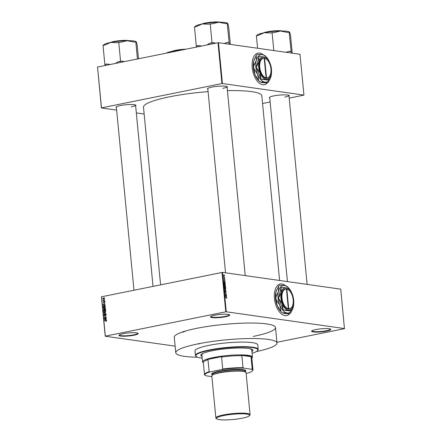<?xml version="1.0" encoding="UTF-8"?>
<svg xmlns="http://www.w3.org/2000/svg" width="442" height="442" viewBox="0 0 442 442"><rect width="100%" height="100%" fill="white"/><g stroke="black" fill="none" stroke-linecap="round" stroke-linejoin="round"><path stroke-width="0.66" d="M123.196 333.693A9.669 1.53 -5.5 0 1 138.064 333.301A9.669 1.53 -5.5 0 1 133.981 335.224A9.669 1.53 -5.5 0 1 123.467 336.24A9.669 1.53 -5.5 0 1 119.064 335.13A9.669 1.53 -5.5 0 1 123.196 333.693M119.29 334.937A9.31 1.475 174.5 0 0 119.285 335.003A9.31 1.475 174.5 0 0 124.274 335.821A9.31 1.475 174.5 0 0 133.749 334.848A9.31 1.475 174.5 0 0 137.821 333.218A9.31 1.475 174.5 0 0 137.805 333.152M214.713 315.223A9.669 1.53 -5.5 0 1 229.58 314.831A9.669 1.53 -5.5 0 1 225.497 316.754A9.669 1.53 -5.5 0 1 214.989 317.77A9.669 1.53 -5.5 0 1 210.585 316.66A9.669 1.53 -5.5 0 1 214.713 315.223M210.806 316.461A9.31 1.475 174.5 0 0 210.806 316.527A9.31 1.475 174.5 0 0 215.79 317.35A9.31 1.475 174.5 0 0 225.265 316.373A9.31 1.475 174.5 0 0 229.337 314.743A9.31 1.475 174.5 0 0 229.326 314.682M315.798 329.572A9.669 1.53 -5.5 0 1 330.671 329.179A9.669 1.53 -5.5 0 1 326.588 331.102A9.669 1.53 -5.5 0 1 316.074 332.119A9.669 1.53 -5.5 0 1 311.671 331.008A9.669 1.53 -5.5 0 1 315.798 329.572M311.897 330.815A9.31 1.475 174.5 0 0 311.892 330.881A9.31 1.475 174.5 0 0 316.875 331.699A9.31 1.475 174.5 0 0 326.356 330.726A9.31 1.475 174.5 0 0 330.428 329.097A9.31 1.475 174.5 0 0 330.412 329.03M263.41 54.891A16.111 8.713 78.6 0 0 258.029 53.106A16.111 8.713 78.6 0 0 252.227 67.626A16.111 8.713 78.6 0 0 264.404 84.698A16.111 8.713 78.6 0 0 267.349 82.925M263.205 54.847A16.111 8.713 78.6 0 0 257.968 53.117M285.637 285.764A16.111 8.713 78.6 0 0 280.256 283.974A16.111 8.713 78.6 0 0 274.454 298.494A16.111 8.713 78.6 0 0 286.631 315.566A16.111 8.713 78.6 0 0 289.576 313.798M285.433 285.714A16.111 8.713 78.6 0 0 280.2 283.991M269.753 98.036A10.028 1.586 -5.5 0 1 269.46 97.389A10.028 1.586 -5.5 0 1 273.742 95.897A10.028 1.586 -5.5 0 1 289.162 95.494A10.028 1.586 -5.5 0 1 289.002 96.185M284.698 97.107A9.669 1.53 174.5 0 0 288.924 95.417A9.669 1.53 174.5 0 0 288.908 95.345M116.401 107.71A10.028 1.586 -5.5 0 1 116.108 107.063A10.028 1.586 -5.5 0 1 120.39 105.572A10.028 1.586 -5.5 0 1 135.81 105.168A10.028 1.586 -5.5 0 1 135.65 105.859M131.346 106.782A9.669 1.53 174.5 0 0 135.572 105.091A9.669 1.53 174.5 0 0 135.556 105.019M207.862 89.251A10.028 1.586 -5.5 0 1 207.569 88.599A10.028 1.586 -5.5 0 1 211.851 87.113A10.028 1.586 -5.5 0 1 227.271 86.704A10.028 1.586 -5.5 0 1 227.111 87.4M222.807 88.317A9.669 1.53 174.5 0 0 227.033 86.626A9.669 1.53 174.5 0 0 227.017 86.555M256.327 351.589A50.847 8.044 174.5 0 0 276.996 343.014A50.847 8.044 174.5 0 0 249.769 338.528A50.847 8.044 174.5 0 0 198.016 343.859A50.847 8.044 174.5 0 0 175.772 352.76L174.281 337.274A50.847 8.044 -5.5 0 1 196.524 328.373A50.847 8.044 -5.5 0 1 248.277 323.041A50.847 8.044 -5.5 0 1 275.504 327.528A50.847 8.044 -5.5 0 1 253.26 336.428M208.088 91.616A59.438 9.404 174.5 0 0 169.496 96.82A59.438 9.404 174.5 0 0 143.495 107.229L160.59 284.797M175.131 346.147L105.235 336.218L101.439 296.803L222.481 272.371L226.276 311.787L225.779 311.82L221.983 272.405M224.569 275.46L224.105 276.007L223.514 275.311L223.972 274.758L224.425 275.488M224.729 277.3L223.735 277.377L223.702 276.681L224.729 277.3L224.088 277.427M224.774 279.084L224.641 279.559L224.58 278.698L224.204 279.466L223.862 278.919L224.105 278.438L224.16 279.233L224.536 278.471L224.917 279.057L224.641 279.559M224.635 279.327L224.768 279.024M224.58 278.698L224.287 278.786M224.265 278.996L224.204 279.466M223.862 278.919L224.017 278.46M224.144 278.664L223.867 278.957M224.271 278.93L224.387 278.499M225.282 283.04L225.343 283.698L223.945 283.499L223.879 282.521L224.492 282.09L225.122 283.073M225.63 286.681L225.702 287.377L224.298 287.178L224.525 285.913L225.155 285.941L225.475 286.714M225.978 290.278L224.663 290.958L225.829 290.377L224.514 289.372L225.735 290.328M226.437 295.052L225.061 295.079L226.066 294.057L224.928 293.67L226.326 293.869L225.321 294.897L226.437 295.052L225.796 295.184M226.337 298.3L226.663 298.234L226.343 298.322L226.437 297.61L225.287 297.416L226.216 297.328L226.729 297.897L226.343 298.322M276.924 342.296L344.451 328.666L340.749 289.162L222.481 272.371M344.545 328.577L226.276 311.787M226.619 296.93L225.155 296.052L226.486 295.532L226.111 295.902L226.182 296.676L226.619 296.93L226.343 296.985M226.171 292.074L225.768 292.748L225.718 291.543L225.182 292.604L224.74 291.913L225.094 291.295L225.166 292.383L225.696 291.322L226.011 292.107M225.801 292.516L226.006 292.029M225.718 291.543L225.354 292.096M225.133 291.521L224.746 291.958M225.072 289.295L225.674 289.173L225.216 289.328L224.398 288.355L225.033 287.598L225.829 288.56L225.216 289.328M224.718 285.615L225.321 285.493L224.862 285.648L224.044 284.676L224.68 283.919L225.475 284.88L224.862 285.648M225.166 281.83L223.702 280.952L225.033 280.432L224.652 280.803L224.729 281.576L225.166 281.83L224.89 281.885M104.196 299.311L104.5 299.356M103.798 300.306L104.599 300.372L103.096 300.676L103.08 299.958L104.461 300.4M103.29 300.146L104.273 300.433M104.34 300.847L104.649 300.892M104.561 301.499L104.235 301.455L104.771 301.897L104.34 302.543L104.295 301.671L103.693 302.643L103.218 302.223L103.594 301.615L103.643 302.422L104.406 301.45M104.776 301.958L104.295 301.671M103.693 302.643L103.445 302.256M103.428 302.173L103.958 302.466M104.378 304.61L102.881 304.416L104.876 303.284L104.301 303.836L104.378 304.61L105.014 304.698M104.384 308.798L103.213 308.151L104.19 307.074L104.953 307.146L105.334 307.726L105.069 308.433L103.876 308.825M104.666 307.284L104.19 307.074L104.953 307.146M104.737 312.477L103.566 311.831L104.544 310.754L105.306 310.825L105.688 311.406L105.423 312.113L104.229 312.5M105.019 310.964L104.544 310.754L105.306 310.825M106.588 320.743L105.986 321.356L106.163 320.572L104.467 320.881L105.848 320.373L106.588 320.743L105.848 320.373L106.472 320.461M101.538 296.715L105.334 336.13L225.779 311.82M105.831 319.71L104.334 319.516L106.334 318.384L105.754 318.936L105.831 319.71L106.467 319.804M104.632 318.234L106.284 317.903L104.24 318.544L105.782 317.024L104.102 317.135L106.174 316.721L104.632 318.234L105.295 318.334M105.737 314.395L105.356 314.339L106.025 314.914L105.4 315.798L105.782 314.947L105.384 314.56L104.539 315.908L103.909 315.384L104.461 314.588L104.152 315.328L104.726 315.571L104.898 314.781L105.555 314.334M106.03 314.98L105.384 314.56M104.152 315.328L104.853 315.732M103.693 312.837L105.848 313.345L103.842 314.428L105.594 313.295L103.693 312.837L105.826 313.129M105.246 309.035L104.809 308.969L105.478 309.533L105.544 310.223L103.478 310.643L103.87 309.223L105.041 308.964M104.207 309.273L104.544 309.411M105.273 305.566L104.003 305.251L105.13 305.892L105.19 306.544L103.124 306.963L103.069 305.974L104.516 305.223M104.24 297.936L103.572 297.836L104.422 298.3L103.704 299.085L102.87 298.615L103.958 297.814M103.704 299.085L103.334 299.101M289.19 98.146L303.936 95.102L300.002 54.278L218.497 42.703L222.425 83.527L221.928 83.56L218 42.736L218.497 42.703M303.936 95.102L222.425 83.527M116.633 110.124L101.384 107.959L97.549 67.046L218 42.736M97.549 67.046L101.483 107.87L221.928 83.56M144.147 114.03L136.329 112.92M262.565 103.522L270.134 101.992M279.604 280.482L261.824 95.831A59.438 9.404 174.5 0 0 227.42 90.627M207.79 88.406A9.669 1.53 174.5 0 0 207.79 88.483L225.536 272.802M269.681 97.196A9.669 1.53 174.5 0 0 269.681 97.268L287.427 281.593M116.334 106.87A9.669 1.53 174.5 0 0 116.329 106.942L133.97 290.167M185.579 331.003L183.402 332.108L182.016 332.13M106.384 321.201L105.942 321.135M106.566 320.627L106.163 320.572M105.108 320.748L104.445 320.654M106.202 320.577L106.511 320.511M104.561 319.572L106.378 319.798L105.583 319.682L105.522 319.063L104.561 319.572L105.583 319.682M105.76 319.71L104.958 319.599M104.925 318.406L104.218 318.306M106.063 317.069L105.782 317.024M104.771 317.229L104.102 317.135M105.749 315.638L105.351 315.582M105.699 314.892L106.157 314.455M104.179 314.245L103.82 314.196M103.809 311.781L104.721 312.251L105.445 311.455L104.561 310.98L103.809 311.781M105.08 312.389L104.284 312.279L105.168 312.317M105.76 311.069L104.561 310.98M104.511 309.632L103.931 309.444L103.411 309.947M105.13 309.494L105.605 309.085M104.362 310.461L103.699 310.367L104.318 310.245L103.931 309.444M104.981 310.339L104.318 310.245M103.66 309.98L103.699 310.367M104.561 310.196L105.284 310.052L104.831 309.196L104.561 310.196L105.224 310.29M105.456 309.389L104.831 309.196M103.456 308.102L104.367 308.571L105.091 307.776L104.207 307.3L103.456 308.102M104.726 308.709L103.931 308.599L104.815 308.638M105.4 307.389L104.207 307.3M103.345 306.687L104.931 306.372L104.533 305.466L103.317 305.963L103.345 306.687L104.008 306.787M105.036 305.538L104.019 305.477M104.318 303.997L103.102 304.472L104.925 304.687M104.306 304.61L103.505 304.494L104.13 304.582L104.069 303.958M104.925 304.698L104.13 304.582M103.102 304.472L103.505 304.494M104.627 302.372L104.29 302.322M104.737 301.737L104.434 301.693M103.737 300.543L103.074 300.449M103.975 300.494L103.312 300.4M104.113 300.516L103.82 300.3M103.317 300.228L103.019 300.19M104.284 300.438L103.483 300.322M103.085 298.577L103.682 298.858L104.213 298.339L103.605 298.057L103.085 298.577L104.124 298.919M104.428 298.372L103.605 298.057M225.326 295.985L226.508 295.77M225.16 296.096L226.111 295.902M225.586 296.311L226.011 296.582L225.95 295.958L225.315 296.367M225.16 296.118L225.95 295.958M225.68 294.002L226.326 293.869M225.868 294.206L226.348 294.112M224.812 290.676L226 290.493M224.403 288.411L225.37 289.101L224.868 289.201M224.829 289.178L225.669 288.538L225.05 287.819L224.558 288.377M224.442 287.93L225.05 287.819M224.442 286.974L224.862 287.035L224.569 286.14L224.282 287.007M224.298 287.151L224.862 287.035M224.569 286.14L224.249 286.62M225.022 287.057L225.514 287.129L225.177 286.167L225.022 287.057L224.381 287.189M224.873 287.256L225.514 287.129M224.823 286.648L225.177 286.167M224.05 284.731L225.017 285.421L224.514 285.521M224.475 285.499L225.315 284.863L224.696 284.14L224.204 284.698M224.088 284.25L224.696 284.14M224.088 283.294L225.16 283.449L224.514 282.316L223.928 283.328M224.519 283.576L225.16 283.449M223.873 282.62L224.514 282.316M223.867 280.885L225.055 280.664M223.862 281.267L224.558 281.477L224.497 280.852L223.707 281.013L224.652 280.803M223.713 281.101L224.133 281.211M224.497 280.852L223.856 281.073M223.729 277.316L224.199 277.222M224.006 274.985L223.663 275.338L224.083 275.786L224.425 275.432L224.006 274.985L223.525 275.366M223.757 275.852L224.425 275.432M286.576 315.577A16.111 8.713 78.6 0 0 289.482 313.798M264.344 84.709A16.111 8.713 78.6 0 0 267.25 82.925M198.215 343.887L199.602 343.87L198.215 343.887M251.918 351.578A26.139 4.133 174.5 0 0 252.874 350.307A26.139 4.133 174.5 0 0 238.879 348.003A26.139 4.133 174.5 0 0 212.27 350.744A26.139 4.133 174.5 0 0 200.839 355.318A26.139 4.133 174.5 0 0 202.022 356.385M200.845 355.141A26.139 4.133 174.5 0 0 201.983 356.031M252.084 353.324A31.15 4.928 174.5 0 0 257.542 350.65A31.15 4.928 174.5 0 0 243.349 347.075A31.15 4.928 174.5 0 0 209.475 350.346A31.15 4.928 174.5 0 0 196.325 356.545A31.15 4.928 174.5 0 0 202.187 358.125M196.325 356.545L195.939 356.235A31.509 4.984 -5.5 0 1 195.458 355.478A31.509 4.984 -5.5 0 1 209.243 349.965A31.509 4.984 -5.5 0 1 241.315 346.661A31.509 4.984 -5.5 0 1 258.189 349.44A31.509 4.984 -5.5 0 1 257.857 350.274L257.542 350.65M258.189 349.44L257.747 344.865A31.509 4.984 174.5 0 0 240.879 342.086A31.509 4.984 174.5 0 0 208.801 345.39A31.509 4.984 174.5 0 0 195.016 350.904L195.458 355.478M203.359 362.843L202.933 362.501A25.067 3.967 -5.5 0 1 202.552 361.899L201.872 354.86A25.067 3.967 -5.5 0 1 204.326 352.849M248.979 348.55A25.067 3.967 -5.5 0 1 251.774 350.058L252.448 357.097A25.067 3.967 -5.5 0 1 252.189 357.76L251.835 358.18M175.772 352.76A50.847 8.044 174.5 0 0 197.696 357.235M251.885 351.224A26.139 4.133 174.5 0 0 252.835 350.13M168.728 52.681L172.634 51.2L176.667 51.079M183.121 49.775A16.509 2.613 174.5 0 0 172.634 51.2A16.509 2.613 -5.5 0 0 166.159 53.2M246.106 373.413L247.393 373.153A23.99 3.796 174.5 0 0 252.382 370.855A23.99 3.796 174.5 0 0 251.608 369.269L252.205 369.004A24.349 3.851 -5.5 0 1 252.957 369.832L251.802 357.871A24.349 3.851 174.5 0 0 251.05 357.042L251.581 356.766A24.708 3.906 174.5 0 0 247.907 355.738A24.708 3.906 174.5 0 0 241.277 355.307L241.873 355.738A24.349 3.851 174.5 0 0 221.564 357.02L222.359 356.501A24.708 3.906 174.5 0 0 207.138 359.573L208 359.755A24.349 3.851 174.5 0 0 203.331 362.534L204.486 374.501A24.349 3.851 -5.5 0 1 209.149 371.722L210.116 371.888A23.99 3.796 174.5 0 0 205.243 375.396A23.99 3.796 174.5 0 0 205.9 375.772L211.884 376.623M202.552 361.899A25.067 3.967 -5.5 0 1 220.005 356.401A25.067 3.967 -5.5 0 1 248.166 355.329A25.067 3.967 -5.5 0 1 252.448 357.097M251.581 356.766L241.277 355.307M222.359 356.501L207.138 359.573M241.873 355.738L243.023 367.705L243.686 368.142A23.99 3.796 174.5 0 0 221.823 369.523L210.116 371.888M251.608 369.269L243.686 368.142M251.05 357.042L252.205 369.004M221.823 369.523L222.718 368.982A24.349 3.851 -5.5 0 1 243.023 367.705M221.564 357.02L222.718 368.982M208 359.755L209.149 371.722M205.243 375.396L204.856 375.087A24.349 3.851 -5.5 0 1 204.486 374.501M252.957 369.832A24.349 3.851 -5.5 0 1 252.702 370.479L252.382 370.855M223.751 415.546A16.614 2.63 174.5 0 0 216.74 418.856A16.614 2.63 174.5 0 0 242.293 418.182A16.614 2.63 174.5 0 0 249.387 415.712A16.614 2.63 174.5 0 0 241.818 413.806A16.614 2.63 174.5 0 0 223.751 415.546M216.74 418.856L216.121 418.359A17.188 2.718 -5.5 0 1 215.862 417.95A17.188 2.718 -5.5 0 1 223.381 414.939A17.188 2.718 -5.5 0 1 240.873 413.137A17.188 2.718 -5.5 0 1 250.078 414.651A17.188 2.718 -5.5 0 1 249.901 415.11L249.387 415.712M245.238 371.838A16.829 2.663 174.5 0 0 245.365 371.705A16.829 2.663 174.5 0 0 237.697 369.772A16.829 2.663 174.5 0 0 219.398 371.54A16.829 2.663 174.5 0 0 212.293 374.888A16.829 2.663 174.5 0 0 212.447 374.993M212.293 374.888L211.906 374.578A17.188 2.718 -5.5 0 1 219.166 371.158A17.188 2.718 -5.5 0 1 237.851 369.352A17.188 2.718 -5.5 0 1 245.686 371.33L245.365 371.705M212.453 375.087L212.392 374.451A16.47 2.608 -5.5 0 1 219.597 371.567A16.47 2.608 -5.5 0 1 236.365 369.838A16.47 2.608 -5.5 0 1 245.183 371.291L245.244 371.926M215.862 417.95L211.817 375.927A17.188 2.718 -5.5 0 1 219.331 372.921A17.188 2.718 -5.5 0 1 236.829 371.114A17.188 2.718 -5.5 0 1 246.034 372.634L250.078 414.651M136.23 41.824L136.136 41.747A16.509 2.613 174.5 0 0 133.567 40.973A16.509 2.613 174.5 0 0 127.136 40.692L133.561 41.996L135.804 41.957L135.987 42.338L136.346 41.996L137.158 44.852L138.501 58.78M135.987 42.338L136.346 41.996M137.445 58.996L135.804 41.957M120.981 42.2L127.136 40.692A16.509 2.613 174.5 0 0 110.743 42.415L116.671 42.653L120.981 42.2M124.13 61.681L122.81 61.206L120.567 61.239L118.738 42.239M120.567 61.239L118.5 61.659L115.307 63.466M110.329 64.471L106.914 63.996L104.848 64.416L103.019 45.41L105.085 44.99L110.743 42.415A16.509 2.613 174.5 0 0 103.693 44.869L103.34 45.283M104.848 64.416L105.174 65.51M103.561 45.449L103.196 45.791M106.914 63.996A17.94 2.84 174.5 0 0 105.025 64.792M122.81 61.206A17.94 2.84 174.5 0 0 118.5 61.659M291.471 53.062L291.162 51.67A17.94 2.84 174.5 0 0 290.062 51.476A17.94 2.84 174.5 0 0 288.742 51.327L286.129 52.305M257.575 48.25L256.371 35.736L258.437 35.316L264.095 32.741L270.018 32.979L274.333 32.526L280.488 31.017L286.913 32.321L289.156 32.283L289.333 32.664L289.698 32.321L290.51 35.178L292.239 53.173M256.913 35.774L256.548 36.117M289.333 32.664L289.698 32.321M291.162 51.67L289.156 32.283M290.985 51.289L288.742 51.327M273.819 50.559L272.084 32.564M289.582 32.15L289.482 32.073A16.509 2.613 174.5 0 0 280.488 31.017A16.509 2.613 174.5 0 0 264.095 32.741A16.509 2.613 -5.5 0 0 257.04 35.194L256.692 35.609M227.691 23.36L227.591 23.282A16.509 2.613 174.5 0 0 225.022 22.514A16.509 2.613 174.5 0 0 218.597 22.227L225.022 23.531L227.265 23.498L227.442 23.879L227.807 23.537L228.619 26.393L230.348 44.388M227.442 23.879L227.807 23.537M229.575 44.277L229.094 42.498L227.265 23.498M229.094 42.498L226.851 42.537L224.238 43.52M212.442 23.741L218.597 22.227A16.509 2.613 174.5 0 0 202.198 23.951L208.127 24.194L212.442 23.741M215.591 43.222L214.271 42.741L212.027 42.78L210.193 23.774M212.027 42.78L209.956 43.194L206.768 45.001M201.79 46.007L198.375 45.537L196.309 45.951L194.48 26.945L196.546 26.531L202.198 23.951A16.509 2.613 174.5 0 0 195.149 26.409L194.8 26.824M196.309 45.951L196.635 47.045M195.016 26.99L194.657 27.327M198.375 45.537A17.94 2.84 174.5 0 0 196.486 46.333M214.271 42.741A17.94 2.84 174.5 0 0 209.956 43.194M229.271 42.88A17.94 2.84 174.5 0 0 226.851 42.537M289.366 290.604A10.381 5.619 78.6 0 0 289.25 290.488A10.381 5.619 78.6 0 0 286.499 288.825L286.101 288.77L286.433 289.062L288.328 308.759L288.068 309.173L288.466 309.229A10.381 5.619 78.6 0 0 292.4 306.079A10.381 5.619 78.6 0 0 292.455 305.925M286.433 289.062A10.028 5.426 78.6 0 0 281.985 298.14A10.028 5.426 78.6 0 0 288.328 308.759M286.101 288.77A10.381 5.619 78.6 0 0 281.488 298.173A10.381 5.619 78.6 0 0 288.068 309.168M290.665 310.98L292.924 306.809A11.459 6.199 78.6 0 0 293.361 305.411A11.459 6.199 78.6 0 0 292.278 294.151A11.459 6.199 78.6 0 0 289.455 289.604A11.459 6.199 78.6 0 0 286.201 287.736L281.151 287.504A13.177 7.127 78.6 0 0 281.068 287.582L281.206 292.582L278.504 298.146A13.177 7.127 78.6 0 0 278.521 298.333L282.289 303.842L283.223 309.925A13.177 7.127 78.6 0 0 283.322 310.03L288.366 310.256L290.582 311.058A13.177 7.127 78.6 0 0 290.665 310.98M292.924 306.809A11.459 6.199 78.6 0 1 288.366 310.256A11.459 6.199 78.6 0 1 282.289 303.842A11.459 6.199 78.6 0 1 281.206 292.582A11.459 6.199 78.6 0 1 286.201 287.736L288.394 288.521L289.455 289.604M281.068 287.582L278.504 298.146M278.521 298.333L283.223 309.925M283.322 310.03L290.582 311.058M292.024 293.56A13.967 7.553 78.6 0 0 291.952 293.377A13.967 7.553 78.6 0 0 288.51 287.836A13.967 7.553 78.6 0 0 284.543 285.56A13.967 7.553 78.6 0 0 278.46 291.46A13.967 7.553 78.6 0 0 279.78 305.19A13.967 7.553 78.6 0 0 287.189 313.008A13.967 7.553 78.6 0 0 292.742 308.803A13.967 7.553 78.6 0 0 293.273 307.102A13.967 7.553 78.6 0 0 293.764 302.168M289.676 313.798L284.648 313.522L282.162 312.732L287.189 313.008L289.676 313.798A15.503 8.387 78.6 0 0 290.676 312.826L292.742 308.803M288.51 287.836L287.532 286.83A15.503 8.387 78.6 0 0 287.035 286.344L284.543 285.56L279.515 285.278A15.503 8.387 78.6 0 0 278.515 286.25L278.46 291.46L275.863 297.184L275.918 291.974L278.515 286.25M280.941 311.444L277.239 305.698L276.079 299.444L279.78 305.19L280.941 311.444A15.503 8.387 78.6 0 0 281.659 312.245A15.503 8.387 78.6 0 0 282.162 312.732M275.863 297.184A15.503 8.387 78.6 0 0 276.079 299.444M281.659 312.245L280.681 311.24A13.967 7.553 -101.4 0 1 277.239 305.698A13.967 7.553 -101.4 0 1 275.918 291.974A13.967 7.553 -101.4 0 1 276.449 290.272A13.967 7.553 -101.4 0 1 276.482 290.19M288.466 309.229L288.725 308.814L286.83 289.118L286.223 288.875M288.725 308.814A10.028 5.426 78.6 0 0 292.516 305.776A10.028 5.426 78.6 0 0 289.477 290.72A10.028 5.426 78.6 0 0 286.83 289.118M267.134 59.736A10.381 5.619 78.6 0 0 267.018 59.615A10.381 5.619 78.6 0 0 264.272 57.957L263.868 57.896L264.2 58.189L266.095 77.886L265.835 78.306L266.233 78.356A10.381 5.619 78.6 0 0 270.167 75.206A10.381 5.619 78.6 0 0 270.228 75.052M264.2 58.189A10.028 5.426 78.6 0 0 259.752 67.272A10.028 5.426 78.6 0 0 266.095 77.886M263.868 57.896A10.381 5.619 78.6 0 0 259.261 67.306A10.381 5.619 78.6 0 0 265.835 78.3M268.432 80.112L270.697 75.941A11.459 6.199 78.6 0 0 271.134 74.543A11.459 6.199 78.6 0 0 270.045 63.283A11.459 6.199 78.6 0 0 267.222 58.736A11.459 6.199 78.6 0 0 263.968 56.863L258.924 56.637A13.177 7.127 78.6 0 0 258.841 56.714L258.973 61.709L256.277 67.278A13.177 7.127 78.6 0 0 256.294 67.46L260.056 72.974L260.99 79.052A13.177 7.127 78.6 0 0 261.089 79.157L266.139 79.389L268.349 80.19A13.177 7.127 78.6 0 0 268.432 80.112M270.697 75.941A11.459 6.199 78.6 0 1 266.139 79.389A11.459 6.199 78.6 0 1 260.056 72.974A11.459 6.199 78.6 0 1 258.973 61.709A11.459 6.199 78.6 0 1 263.968 56.863L266.167 57.648L267.222 58.736M258.841 56.714L256.277 67.278M256.294 67.46L260.99 79.052M261.089 79.157L268.349 80.19M269.797 62.692A13.967 7.553 78.6 0 0 269.725 62.51A13.967 7.553 78.6 0 0 266.283 56.968A13.967 7.553 78.6 0 0 262.316 54.686A13.967 7.553 78.6 0 0 256.227 60.593A13.967 7.553 78.6 0 0 257.548 74.317A13.967 7.553 78.6 0 0 264.957 82.14A13.967 7.553 78.6 0 0 270.515 77.936A13.967 7.553 78.6 0 0 271.045 76.234A13.967 7.553 78.6 0 0 271.532 71.295M267.449 82.93L262.421 82.648L259.929 81.858L264.957 82.14L267.449 82.93A15.503 8.387 78.6 0 0 268.449 81.958L270.515 77.936M266.283 56.968L265.305 55.963A15.503 8.387 78.6 0 0 264.802 55.477L262.316 54.686L257.288 54.41A15.503 8.387 78.6 0 0 256.283 55.383L256.227 60.593L253.631 66.317L253.686 61.106L256.283 55.383M258.714 80.577L255.012 74.831L253.846 68.571L257.548 74.317L258.714 80.577A15.503 8.387 78.6 0 0 259.432 81.378A15.503 8.387 78.6 0 0 259.929 81.858M253.631 66.317A15.503 8.387 78.6 0 0 253.846 68.571M259.432 81.378L258.454 80.372A13.967 7.553 -101.4 0 1 255.012 74.831A13.967 7.553 -101.4 0 1 253.686 61.106A13.967 7.553 -101.4 0 1 254.222 59.405A13.967 7.553 -101.4 0 1 254.255 59.322M266.233 78.356L266.498 77.941L264.598 58.25L263.99 58.007M266.498 77.941A10.028 5.426 78.6 0 0 270.283 74.902A10.028 5.426 78.6 0 0 267.25 59.852A10.028 5.426 78.6 0 0 264.598 58.25M105.572 313.494L105.279 313.45M225.569 297.455L226.216 297.328M225.166 296.173L225.586 296.085M223.713 281.068L224.133 280.985M185.088 49.377A10.741 1.702 174.5 0 0 173.148 51.101M172.203 51.289A10.525 1.663 -5.5 0 1 186.11 49.172M212.989 374.777A16.47 2.608 -5.5 0 1 219.702 372.623A16.47 2.608 -5.5 0 1 244.658 371.733M128.224 40.681A10.741 1.702 174.5 0 0 111.257 42.316M110.312 42.504A10.525 1.663 -5.5 0 1 118.975 40.725A10.525 1.663 -5.5 0 1 128.495 40.565M281.571 31.006A10.741 1.702 174.5 0 0 264.609 32.642M263.659 32.83A10.525 1.663 -5.5 0 1 272.327 31.05A10.525 1.663 -5.5 0 1 281.847 30.89M219.68 22.216A10.741 1.702 174.5 0 0 202.718 23.851M201.767 24.045A10.525 1.663 -5.5 0 1 210.436 22.266A10.525 1.663 -5.5 0 1 219.956 22.1M105.5 314.56L106.295 314.671M104.411 315.687L105.213 315.803M104.052 309.439L104.848 309.549M104.975 309.19L105.776 309.301M104.367 301.671L105.168 301.781M103.588 302.427L104.389 302.538M103.389 298.875L104.19 298.991M103.898 298.041L104.693 298.157M225.066 291.527L224.751 291.593M224.868 287.825L224.448 287.908M224.514 286.145L224.232 286.201M224.508 284.145L224.094 284.228M224.298 282.316L223.906 282.399M223.856 274.985L223.53 275.051M224.232 275.786L223.785 275.874M276.996 343.014L275.504 327.528M172.137 51.305L186.132 49.167M135.572 105.091L153.026 286.322M288.924 95.417L307.124 284.388M245.233 275.598L227.033 86.626M129.252 40.686L118.975 40.725L110.246 42.515M263.598 32.841L272.327 31.05L282.604 31.012M220.713 22.227L210.436 22.26L201.707 24.056M292.516 305.776L292.4 306.079M270.283 74.902L270.167 75.206"/></g></svg>
